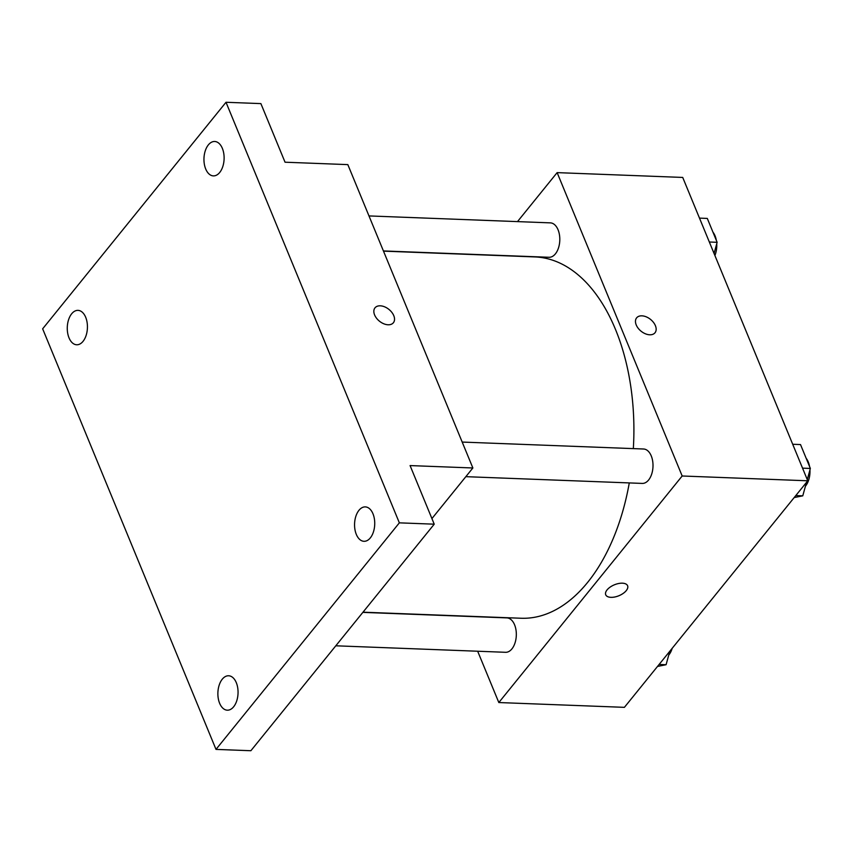 <?xml version="1.0" encoding="UTF-8"?>
<svg xmlns="http://www.w3.org/2000/svg" width="853" height="853" viewBox="0 0 853 853"><rect width="100%" height="100%" fill="white"/><g stroke="black" fill="none" stroke-linecap="round" stroke-linejoin="round"><path stroke-width="1.28" d="M517.494 221.609L557.137 172.626L682.72 177.435L807.759 480.793L624.407 707.34L498.824 702.541L477.669 651.234M557.137 172.626L682.176 475.995L807.759 480.793M649.719 334.792A11.835 7.56 -141 0 1 638.172 328.245A11.835 7.56 -141 0 1 636.615 317.86A11.835 7.56 -141 0 1 650.572 319.438A11.835 7.56 -141 0 1 655.019 332.755A11.835 7.56 -141 0 1 649.719 334.792M363.005 612.187L521.066 618.244A180.793 105.772 -87.8 0 0 587.653 582.364A180.793 105.772 -87.8 0 0 629.279 482.926M633.331 448.614A180.793 105.772 -87.8 0 0 534.895 256.924L383.487 251.134M682.176 475.995L498.824 702.541M383.413 250.942L549.055 257.275A17.22 10.076 -87.8 0 0 555.399 253.863A17.22 10.076 -87.8 0 0 559.451 234.831A17.22 10.076 -87.8 0 0 550.377 222.868L368.986 215.926M465.845 476.667L642.266 483.416A17.22 10.076 -87.8 0 0 648.611 480.004A17.22 10.076 -87.8 0 0 652.652 460.972A17.22 10.076 -87.8 0 0 643.588 449.009L462.187 442.067M362.856 612.379L506.906 617.892A17.22 10.076 92.2 0 1 516.31 635.474A17.22 10.076 92.2 0 1 505.584 652.3L335.805 645.796M607.069 589.903A11.835 5.918 -22.4 0 1 618.521 583.537A11.835 5.918 -22.4 0 1 627.605 585.755A11.835 5.918 -22.4 0 1 618.915 595.735A11.835 5.918 -22.4 0 1 605.715 594.776A11.835 5.918 -22.4 0 1 607.069 589.903M627.605 585.755A11.835 5.918 -22.4 0 1 618.905 595.725A11.835 5.918 -22.4 0 1 605.715 594.776M636.615 317.87A11.835 7.56 -141 0 1 650.572 319.438A11.835 7.56 -141 0 1 655.019 332.755M226.002 102.275L399.353 522.846L216.001 749.392L42.65 328.821L226.002 102.275L260.89 103.608L285.041 162.209L347.832 164.618L472.871 467.977L431.927 518.571M399.353 522.846L434.23 524.179L250.878 750.725L216.001 749.392M472.871 467.977L410.08 465.578L434.23 524.179M388.104 324.78A11.835 7.56 -141 0 1 376.546 318.233A11.835 7.56 -141 0 1 374.989 307.848A11.835 7.56 -141 0 1 388.947 309.415A11.835 7.56 -141 0 1 393.393 322.743A11.835 7.56 -141 0 1 388.104 324.78M374.989 307.848A11.835 7.56 -141 0 1 388.947 309.426A11.835 7.56 -141 0 1 393.393 322.743M85.684 317.273A17.22 10.076 92.2 0 1 86.11 335.453A17.22 10.076 92.2 0 1 76.695 344.772A17.22 10.076 92.2 0 1 69.018 337.863A17.22 10.076 92.2 0 1 68.592 319.683A17.22 10.076 92.2 0 1 78.007 310.364A17.22 10.076 92.2 0 1 85.684 317.273M236.302 682.677A17.22 10.076 92.2 0 1 236.729 700.867A17.22 10.076 92.2 0 1 227.303 710.186A17.22 10.076 92.2 0 1 219.626 703.277A17.22 10.076 92.2 0 1 219.2 685.098A17.22 10.076 92.2 0 1 228.625 675.768A17.22 10.076 92.2 0 1 236.302 682.677M372.985 513.805A17.22 10.076 92.2 0 1 373.411 531.984A17.22 10.076 92.2 0 1 363.986 541.303A17.22 10.076 92.2 0 1 356.309 534.394A17.22 10.076 92.2 0 1 355.882 516.214A17.22 10.076 92.2 0 1 365.308 506.895A17.22 10.076 92.2 0 1 372.985 513.805M222.366 148.39A17.22 10.076 92.2 0 1 222.793 166.57A17.22 10.076 92.2 0 1 213.378 175.889A17.22 10.076 92.2 0 1 205.701 168.979A17.22 10.076 92.2 0 1 205.274 150.8A17.22 10.076 92.2 0 1 214.689 141.481A17.22 10.076 92.2 0 1 222.366 148.39M669.818 651.223L666.086 664.722L657.503 666.449M659.113 664.455L666.086 664.722M668.763 655.072A17.22 10.076 -87.8 0 0 668.901 654.891A17.22 10.076 -87.8 0 0 672.196 648.291M792.704 444.264L800.509 444.562L810.35 468.446L807.269 479.599M806.501 482.34L802.769 495.838L794.186 497.566M802.545 468.148L810.35 468.446M795.796 495.572L802.769 495.838M805.445 486.189A17.22 10.076 -87.8 0 0 805.584 486.007A17.22 10.076 -87.8 0 0 809.945 469.907M809.561 466.527A17.22 10.076 -87.8 0 0 806.149 458.264M699.492 218.123L707.297 218.421L717.138 242.305L714.057 253.458M709.333 242.007L717.138 242.305M714.899 255.495A17.22 10.076 -87.8 0 0 716.744 243.766M716.349 240.386A17.22 10.076 -87.8 0 0 712.948 232.123"/></g></svg>
